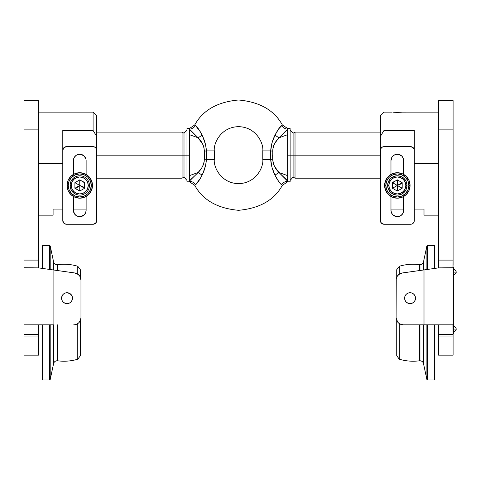 <?xml version="1.0" encoding="UTF-8"?>
<svg xmlns="http://www.w3.org/2000/svg" width="480" height="480" viewBox="0 0 480 480"><rect width="100%" height="100%" fill="white"/><g stroke="black" fill="none" stroke-linecap="round" stroke-linejoin="round"><path stroke-width="0.72" d="M61.68 299.244L61.992 300.27L61.68 297.12L63.174 294.324L64.944 293.142L67.032 292.728A5.454 5.454 0 0 1 72.486 298.182A5.454 5.454 0 0 1 67.032 303.636L68.094 303.534L67.032 303.636A5.454 5.454 0 0 1 61.578 298.182A5.454 5.454 0 0 1 67.032 292.728L70.062 293.646L72.072 296.094L72.378 299.244L71.568 301.212L70.062 302.718L70.89 302.04M24 267.744L24 325.158L24 267.744L38.544 267.876L24 267.744L24 260.1L38.544 260.1L38.544 100.608L38.544 129.12L24 129.12L38.544 129.12L38.544 267.876L41.958 268.356L38.544 267.876M24 265.278L24 100.608L24 260.1L38.544 260.1L38.544 263.352M53.088 324.846L53.088 269.922L41.958 268.356L53.088 269.922L53.088 324.846L24.102 324.846L53.088 324.846M79.188 275.394L79.95 276.444L78.252 274.494L74.712 272.964A7.272 7.272 0 0 1 80.97 280.164L80.97 317.574A7.272 7.272 0 0 1 73.698 324.846L75.114 324.708M79.746 321.618L78.84 322.716L80.418 320.358L80.97 317.574L80.418 320.358L80.97 317.574L80.97 280.164L79.95 276.444M78.84 322.716L76.482 324.294L78.84 322.716M61.992 300.27L62.496 301.212L61.992 300.27M63.174 302.04L62.496 301.212M65.964 303.534L67.032 303.636L64.002 302.718M74.712 272.964L53.088 269.922L74.712 272.964M70.062 302.718L68.094 303.534M43.578 268.584L42.612 268.452M45.18 268.812L44.298 268.686M48.036 269.214L46.644 269.016M50.85 269.61L49.68 269.442M38.544 325.158L38.544 334.548L24 334.548L24 325.158L24 336.972L38.544 336.972L38.544 334.548L24 334.548L24 355.152L38.544 355.152L38.544 336.972L24 336.972L24 355.152L38.544 355.152L38.544 325.158M80.832 318.996L80.418 320.358M86.124 196.83L85.464 196.83L86.124 196.83M74.052 196.83L73.392 196.83L74.052 196.83M53.088 209.088L62.79 209.088L53.088 209.088L53.088 215.154L53.088 209.088M73.392 209.088L86.124 209.088L73.392 209.088M62.79 196.83L62.79 163.638L38.544 163.638L62.79 163.638L62.79 181.308M62.79 130.44L62.79 163.638L62.79 130.44L93.09 130.44L96.726 136.422L96.726 115.758L96.726 136.422L93.09 130.44L62.79 130.44M38.544 112.122L93.09 112.122L93.09 130.44L93.09 112.122L96.726 115.758M96.726 190.848L96.726 136.422L96.726 190.848M84.516 187.428L84.042 188.316M79.758 190.608L78.75 190.506L79.758 190.608M76.116 189.096L75.294 188.028M79.758 180.306L80.76 180.402L79.758 180.306M83.4 181.812L84.516 183.486M408.996 303.534L410.058 303.636A5.454 5.454 0 0 1 404.604 298.182A5.454 5.454 0 0 1 410.058 292.728L412.146 293.142L413.916 294.324L415.098 296.094L415.518 298.182L415.098 300.27L413.916 302.04L412.146 303.222L410.058 303.636L407.976 303.222L406.206 302.04L405.024 300.27L404.604 298.182L405.024 296.094L406.206 294.324L407.976 293.142L410.058 292.728A5.454 5.454 0 0 1 415.518 298.182A5.454 5.454 0 0 1 410.058 303.636L411.126 303.534M453.006 267.876L438.546 267.876L424.002 269.922L424.002 324.846L452.988 324.846L453.09 325.158L453.09 267.744L438.546 267.876L438.546 260.1L453.09 260.1L453.006 267.876M438.546 263.352L438.546 260.1L453.09 260.1L453.09 129.12L438.546 129.12L438.546 260.1L438.546 129.12L453.09 129.12L453.09 100.608L453.09 265.278M438.546 100.608L438.546 129.12L438.546 100.608L453.09 100.608M396.12 317.574L396.672 320.358L396.258 318.996L398.25 322.716L400.608 324.294L403.392 324.846A7.272 7.272 0 0 1 396.12 317.574L396.12 280.164A7.272 7.272 0 0 1 402.384 272.964L398.844 274.494L397.146 276.444L396.24 278.868L396.12 317.574L396.672 320.358M453.09 267.744L453.09 355.152L453.09 336.972L438.546 336.972L438.546 355.152L453.09 355.152L438.546 355.152L438.546 336.972L453.09 336.972L453.09 334.548L438.546 334.548L438.546 336.972L438.342 324.846L438.546 334.548L453.09 334.548L452.988 324.846L403.392 324.846L424.002 324.846L424.002 269.922L402.384 272.964L438.546 267.876M401.976 324.708L399.354 323.622M413.088 302.718L413.916 302.04M404.712 299.244L405.528 301.212M406.206 302.04L407.028 302.718M427.41 269.442L426.24 269.61M430.446 269.016L429.054 269.214M432.792 268.686L431.91 268.812M434.478 268.452L433.512 268.584M424.002 215.154L424.002 209.088L414.306 209.088L424.002 209.088L424.002 215.154L438.546 215.154M390.972 209.088L403.698 209.088L390.972 209.088M403.698 196.83L403.038 196.83L403.698 196.83M391.626 196.83L390.972 196.83L391.626 196.83M414.306 181.308L414.306 163.638L438.546 163.638L414.306 163.638L414.306 196.83M401.616 112.2L393.054 112.2M412.686 223.632L414.024 222L414.306 220.608L414.306 130.44L414.306 220.608A3.636 3.636 0 0 1 410.664 224.244L384 224.244L381.978 223.632L380.64 222L380.364 150.306A3.636 3.636 0 0 1 384 146.664L410.664 146.664A3.636 3.636 0 0 1 414.306 150.306L414.234 149.592M384 130.44L384 112.122L384 130.44L414.306 130.44L384 130.44L380.364 136.422L384 130.44M380.364 115.758L380.364 190.848L380.364 115.758L384 112.122L392.184 112.122M402.09 187.428L401.616 188.316M397.332 180.306L396.33 180.402L397.332 180.306M400.974 112.248L397.338 112.38M397.332 112.38L393.69 112.248M438.546 112.122L402.384 112.134M392.874 182.88L393.69 181.812M401.616 182.592L402.09 183.486L397.332 185.454L402.18 182.658L402.18 188.256L397.332 191.052L397.332 185.454L392.484 188.256L392.484 182.658L397.332 185.454L392.484 188.256L397.332 191.052L397.332 185.454L402.18 188.256L397.332 191.052L392.484 188.256L392.484 182.658L397.332 179.856L397.332 185.454L402.096 183.486M279.672 173.202L278.952 172.488L274.986 175.128L278.952 172.488L287.634 181.176L287.634 181.818L290.118 181.818L290.118 155.154L287.634 155.154L287.634 181.176A7.272 6.78 -53.3 0 0 281.616 184.818C279.75 183.33 277.542 180.102 274.986 175.128C272.484 170.154 271.05 164.904 270.684 159.396L270.684 150.912C271.05 145.398 272.484 140.154 274.986 135.174L278.958 137.814C275.16 141.528 273.078 145.974 272.706 151.17A7.272 0.318 5.6 0 0 270.684 150.912L262.788 150.912C263.76 143.82 256.488 126.996 238.548 126.666C220.602 126.996 213.33 143.82 214.302 150.912L206.412 150.912L206.412 159.396C206.04 164.904 204.606 170.154 202.104 175.128L202.104 175.128C199.554 180.09 197.346 183.324 195.474 184.818L194.73 185.322C202.842 200.076 217.446 208.404 238.548 210.306C259.644 208.404 274.248 200.076 282.36 185.322L278.568 181.278L274.986 175.128L272.022 167.466L270.684 159.396L262.788 159.396C263.76 166.488 256.488 183.306 238.548 183.636C220.602 183.306 213.33 166.488 214.302 159.396L206.412 159.396L205.596 165.498L202.938 173.244L200.382 178.416L195.474 184.818A7.272 6.78 53.3 0 0 189.456 181.176L189.456 155.154L186.972 155.154L186.972 181.818L189.456 181.818L189.456 175.638L198.138 172.488L194.574 175.95L198.138 172.488L189.456 175.638L189.456 129.126A7.272 6.78 126.7 0 0 195.474 125.484L200.376 131.874L202.938 137.058L205.596 144.804L206.412 150.912L214.302 150.912C213.33 143.82 220.602 126.996 238.548 126.666C256.488 126.996 263.76 143.82 262.788 150.912L270.684 150.912L272.022 142.836L274.986 135.174L278.562 129.03L282.36 124.98C274.248 110.226 259.644 101.898 238.548 100.002C217.446 101.898 202.842 110.226 194.73 124.98L195.474 125.484C197.34 126.972 199.548 130.206 202.104 135.174L198.138 137.814L189.456 129.126L189.456 128.49L194.73 124.98C202.842 110.226 217.446 101.898 238.548 100.002C259.644 101.898 274.248 110.226 282.36 124.98L282.306 125.01M96.726 178.182L182.07 178.182L184.002 177.066L184.002 155.154L182.07 155.154L182.07 178.182L182.07 155.154L96.726 155.154L182.07 155.154L182.07 132.12L182.07 155.154L186.972 155.154L186.972 181.818L186.972 128.484L186.972 155.154L184.002 155.154L184.002 133.236L186.972 129.858M380.364 132.12L295.02 132.12L293.088 133.236L293.088 155.154L295.02 155.154L295.02 132.12L295.02 155.154L380.364 155.154L295.02 155.154L295.02 178.182L295.02 155.154L290.118 155.154L290.118 128.484L290.118 181.818L290.118 155.154L293.088 155.154L293.088 133.236L293.088 177.066L290.118 180.444M279.672 137.1L278.952 137.814L274.986 135.174L278.958 137.814L283.212 133.71L279.672 137.1M284.556 132.486L287.484 129.378M281.616 184.818A7.272 6.78 -53.3 0 1 287.634 181.176L287.634 181.818L282.36 185.322L281.616 184.818A7.272 6.78 126.7 0 1 287.634 181.176A7.272 6.78 126.7 0 0 281.616 184.818L281.004 184.272M282.48 175.914L281.25 174.744M293.088 155.154L293.088 177.066L293.088 155.154M287.634 181.176L287.28 180.63L287.634 181.176L287.634 175.638L278.958 172.488L274.518 166.41L278.958 172.488L287.634 175.638L287.634 134.664L278.958 137.814L287.634 134.664L287.634 155.154L290.118 155.154L290.118 128.484L287.634 128.484L287.634 134.664L287.634 129.126A7.272 6.78 53.3 0 1 281.616 125.484L278.568 129.024M286.242 179.43L287.286 180.636M285.156 178.374L285.732 178.92M273.486 164.118L272.706 159.132C273.084 164.346 275.166 168.798 278.958 172.488L274.986 175.128L278.952 172.488L283.092 176.478M281.1 174.6L280.392 173.91M273.708 145.572L272.832 149.274L272.706 159.132A7.272 0.318 -5.6 0 1 270.684 159.396A7.272 0.318 174.4 0 0 272.706 159.132L272.658 155.154L272.832 161.046L274.356 166.122M274.086 165.588L273.708 164.73M272.832 149.268L272.898 148.74M273.156 147.378L273.234 147.042M274.518 143.898L276.624 140.796L274.524 143.886M278.958 137.814L276.624 140.796M274.986 135.174C277.536 130.212 279.744 126.978 281.616 125.484L282.36 124.98L287.634 128.484L287.634 129.126L278.952 137.814M281.616 125.484L281.61 125.49A7.272 6.78 -126.7 0 0 287.634 129.126L287.28 129.672M286.668 130.422L283.212 133.71M283.212 176.592L284.55 177.81M204.384 159.21L204.384 151.17A7.272 0.318 174.4 0 1 206.412 150.912L206.412 159.396L214.302 159.396C213.33 166.488 220.602 183.306 238.548 183.636C256.488 183.306 263.76 166.488 262.788 159.396L270.684 159.396L270.684 150.912A7.272 0.318 -174.4 0 1 272.706 151.17M271.494 144.804L271.104 146.82M205.986 146.82L205.596 144.804M205.068 142.836L204.426 140.898M202.104 135.174C204.606 140.154 206.04 145.398 206.412 150.912A7.272 0.318 -5.6 0 0 204.384 151.17L204.384 159.132A7.272 0.318 -174.4 0 0 206.412 159.396A7.272 0.318 5.6 0 1 204.384 159.132L204.384 151.17C204.006 145.956 201.924 141.51 198.138 137.814L202.104 135.174L198.138 137.814L202.104 135.174L201.276 133.488M200.382 131.886L198.528 129.03M196.092 126.036L195.474 125.484A7.272 6.78 -53.3 0 1 189.456 129.126A7.272 6.78 -53.3 0 0 195.474 125.484A7.272 6.78 126.7 0 1 189.456 129.126L190.272 130.254M194.784 125.01L195.474 125.484M194.61 134.388L195.84 135.558M194.658 134.43L198.138 137.814L189.456 134.664L189.456 128.484L186.972 128.484L186.972 155.154L189.456 155.154L189.456 134.664L198.138 137.814L203.004 144.708L203.94 147.378L204.384 151.17L203.94 147.396M194.574 134.352L193.998 133.824M192.552 132.504L191.934 131.928M190.428 130.434L190.848 130.872M200.466 169.506L198.138 172.488C201.93 168.774 204.012 164.328 204.384 159.132L203.946 162.894L202.572 166.404L203.382 164.73M201.03 168.75L201.438 168.18M203.688 163.848L203.94 162.924M204.192 161.544L204.258 161.046M203.946 147.408L203.7 146.49M203.154 145.032L203.01 144.726M189.804 180.636L198.138 172.488L202.104 175.128L198.138 172.488L197.418 173.208M193.878 176.592L189.606 180.924M195.972 174.612L196.704 173.91M282.36 185.322L282.36 185.322C274.248 200.076 259.644 208.404 238.548 210.306C217.446 208.404 202.842 200.076 194.73 185.322L194.784 185.292M196.824 183.486L198.528 181.278M205.596 165.498L205.986 163.482M271.104 163.482L271.494 165.498M272.022 167.466L272.664 169.41M274.986 175.128L275.814 176.814M276.708 178.416L278.562 181.272M191.358 131.388L193.878 133.71M184.002 155.154L184.002 133.236L184.002 155.154M195.474 184.818L194.73 185.322L189.456 181.818L189.456 181.176A7.272 6.78 -126.7 0 1 195.474 184.818M202.104 175.128L198.138 172.488M192.534 177.822L190.422 179.88M434.304 379.998L434.91 379.392L434.304 379.998L434.304 324.846L434.304 379.998L427.482 379.998L427.482 324.846L427.482 379.998L426.888 379.518L426.888 324.846L426.888 379.518L423.51 363.636L423.51 324.846L423.51 363.636C423 361.842 421.818 360.882 419.952 360.756L419.952 324.846L419.952 360.756L419.478 360.792A48.486 48.486 0 0 1 399.33 359.22L399.33 323.61L399.33 359.22A48.486 48.486 0 0 0 419.478 360.792L419.478 324.846L419.478 360.792M426.888 245.934L427.482 245.454L434.304 245.454L434.91 246.06L434.91 268.392L434.91 246.06L434.304 245.454L434.304 268.476L434.304 245.454L427.482 245.454L427.482 269.436L427.482 245.454L426.888 245.934L426.888 269.52L426.888 245.934L423.51 261.816L423.51 269.994L423.51 261.816C423 263.61 421.818 264.57 419.952 264.696L419.952 270.492L419.952 264.696L419.478 264.666A48.486 48.486 0 0 0 399.33 266.238A48.486 48.486 0 0 1 419.478 264.666L419.478 270.558L419.478 264.666M434.91 379.392L434.91 324.846L434.91 379.392M396.726 320.484L396.726 355.734L396.726 320.484M396.726 269.724L396.726 277.254L396.726 269.724L399.33 266.238L399.33 274.128L399.33 266.238L396.726 269.724M42.18 379.392L42.18 324.846L42.18 379.392L42.786 379.998L42.786 324.846L42.786 379.998L49.608 379.998L49.608 324.846L49.608 379.998L50.202 379.518L50.202 324.846L50.202 379.518L53.58 363.636L53.58 324.846L53.58 363.636C54.09 361.842 55.272 360.882 57.138 360.756L57.138 324.846L57.138 360.756L57.612 360.792A48.486 48.486 0 0 0 77.76 359.22L77.76 323.61L77.76 359.22A48.486 48.486 0 0 1 57.612 360.792L57.612 324.846L57.612 360.792M49.608 245.454L42.786 245.454L42.18 246.06L42.786 245.454L42.786 268.476L42.786 245.454L49.608 245.454L49.608 269.436L49.608 245.454L50.202 245.934L50.202 269.52L50.202 245.934L53.58 261.816L53.58 269.994L53.58 261.816C54.09 263.61 55.272 264.57 57.138 264.696L57.138 270.492L57.138 264.696L57.612 264.666L57.612 270.558L57.612 264.666A48.486 48.486 0 0 1 77.76 266.238A48.486 48.486 0 0 0 57.612 264.666M77.76 274.128L77.76 266.238L77.76 274.128M80.364 355.734L80.364 320.484L80.364 355.734L77.76 359.22L80.364 355.734M80.364 277.254L80.364 269.724L80.364 277.254M42.18 246.06L42.18 268.392L42.18 246.06M411.378 224.172L384 224.244L381.426 223.176M392.832 214.8L396.09 216.546L398.574 216.546L400.866 215.592L402.624 213.84L403.698 210.306L403.698 196.476L403.698 210.306A6.366 6.366 0 0 1 397.332 216.666A6.366 6.366 0 0 1 390.972 210.306L391.452 212.736L392.832 214.8L396.09 216.546L398.574 216.546M380.64 222L380.436 221.316M403.212 212.736L403.698 210.306M384 224.244L383.292 224.172L384 224.244A3.636 3.636 0 0 1 380.364 220.608L380.64 148.914L381.978 147.282L384 146.664L410.664 146.664L412.686 147.282L414.024 148.914M383.292 224.172L381.978 223.632L383.292 224.172M393.798 215.592L397.332 216.666L393.798 215.592M401.832 156.108L398.574 154.362L396.09 154.362L393.798 155.316L392.04 157.068L390.972 160.608L390.972 174.432L390.972 160.608A6.366 6.366 0 0 1 397.332 154.242A6.366 6.366 0 0 1 403.698 160.608L403.212 158.172L401.832 156.108L398.574 154.362L396.09 154.362M410.664 146.664L413.238 147.732M381.978 147.282L383.292 146.736M403.698 174.432L403.698 160.608L403.698 174.432M391.452 158.172L390.972 160.608M390.972 196.476L390.972 210.306L390.972 196.476M410.058 185.454L408.846 185.454A11.514 11.514 0 0 1 397.332 196.968A11.514 11.514 0 0 1 385.818 185.454L384.606 185.454A12.726 12.726 0 0 0 397.332 198.18A12.726 12.726 0 0 0 410.058 185.454A12.726 12.726 0 0 1 397.332 198.18A12.726 12.726 0 0 1 384.606 185.454L385.572 190.326L388.332 194.454L392.46 197.214L397.332 198.18L402.204 197.214L406.332 194.454L409.092 190.326L410.058 185.454L409.092 180.582L406.332 176.454L402.204 173.694L397.332 172.728L392.46 173.694L388.332 176.454L385.572 180.582L384.606 185.454A12.726 12.726 0 0 1 397.332 172.728A12.726 12.726 0 0 1 410.058 185.454A12.726 12.726 0 0 0 397.332 172.728A12.726 12.726 0 0 0 384.606 185.454L385.818 185.454A11.514 11.514 0 0 1 397.332 173.94A11.514 11.514 0 0 1 408.846 185.454L410.058 185.454M408.846 185.454L407.97 181.05L405.474 177.312L401.742 174.816L397.332 173.94L392.928 174.816L389.19 177.312L386.694 181.05L385.818 185.454L386.694 189.864L389.19 193.596L392.928 196.092L397.332 196.968L401.742 196.092L405.474 193.596L407.97 189.864L408.846 185.454M407.028 185.658L406.224 189.33L404.082 192.42L400.926 194.46L397.23 195.15L393.552 194.382L390.438 192.276L388.362 189.144L387.636 185.454L388.362 181.77L390.438 178.632L393.552 176.526L397.23 175.758L400.926 176.448L404.082 178.488L406.224 181.578L407.028 185.25M401.91 187.818L402.18 185.772L401.91 187.818M395.184 181.098L397.092 180.306M407.028 185.454A9.696 9.696 0 0 1 397.332 195.15A9.696 9.696 0 0 1 387.636 185.454A9.696 9.696 0 0 0 397.332 195.15A9.696 9.696 0 0 0 407.028 185.454L405.816 185.454A8.484 8.484 0 0 1 397.332 193.938A8.484 8.484 0 0 1 388.848 185.454L387.636 185.454L388.848 185.454L389.496 188.7L391.332 191.454L394.086 193.296L397.332 193.938L400.578 193.296L403.332 191.454L405.174 188.7L405.816 185.454L405.174 182.208L403.332 179.454L400.578 177.618L397.332 176.97L394.086 177.618L391.332 179.454L389.496 182.208L388.848 185.454A8.484 8.484 0 0 1 397.332 176.97A8.484 8.484 0 0 1 405.816 185.454L407.028 185.454A9.696 9.696 0 0 0 397.332 175.758A9.696 9.696 0 0 0 387.636 185.454A9.696 9.696 0 0 1 397.332 175.758A9.696 9.696 0 0 1 407.028 185.454M397.332 179.856L402.18 182.658L397.332 179.856L392.484 182.658M402.18 182.658L402.18 188.256M453.09 267.27L453.696 267.27L453.696 333.942L453.09 333.942M453.696 270.042L453.696 274.242M453.696 332.244L453.816 329.088L455.976 329.088M453.816 329.088L453.816 329.088C453.816 333.156 453.816 333.156 453.816 329.088L453.816 325.938L453.816 329.088L456 329.088C456.564 329.274 455.838 330.324 453.816 332.244C455.838 330.324 456.564 329.274 456 329.088C456.564 328.908 455.838 327.858 453.816 325.938L453.696 325.938M456 272.124L453.816 272.124C453.816 276.186 453.816 276.186 453.816 272.124L456 272.124C456.564 272.304 455.838 273.354 453.816 275.274C455.838 273.354 456.564 272.304 456 272.124C456.564 271.938 455.838 270.888 453.816 268.968L453.816 272.124M64.404 223.632L66.426 224.244A3.636 3.636 0 0 1 62.79 220.608L63.852 223.176L65.712 224.172M93.09 224.244L66.426 224.244L93.798 224.172L95.664 223.176L96.726 220.608A3.636 3.636 0 0 1 93.09 224.244L95.664 223.176M84.258 214.8L81 216.546L78.516 216.546L76.224 215.592L74.466 213.84L73.392 210.306L73.392 196.476L73.392 210.306A6.366 6.366 0 0 0 79.758 216.666A6.366 6.366 0 0 0 86.124 210.306L86.124 196.476L86.124 210.306L85.638 212.736L84.258 214.8L82.194 216.18L78.516 216.546M96.45 222L96.66 221.316M73.878 212.736L73.392 210.306M75.258 156.108L76.224 155.316L74.466 157.068L73.518 159.366L73.392 174.432L73.392 160.608A6.366 6.366 0 0 1 79.758 154.242A6.366 6.366 0 0 1 86.124 160.608L86.124 174.432L86.124 160.608M66.426 146.664L93.09 146.664A3.636 3.636 0 0 1 96.726 150.306L96.726 220.608L96.45 148.914L95.112 147.282L93.09 146.664L66.426 146.664L63.852 147.732L62.79 150.306A3.636 3.636 0 0 1 66.426 146.664L63.852 147.732M93.798 224.172L95.112 223.632L93.798 224.172M81 154.362L78.516 154.362L76.224 155.316L78.516 154.362L81 154.362L84.258 156.108L85.998 159.366L85.638 158.172M83.292 215.592L79.758 216.666L83.292 215.592M95.112 147.282L93.798 146.736M63.066 148.914L62.856 149.592M62.79 163.638L62.79 220.608M92.484 185.454L91.272 185.454A11.514 11.514 0 0 1 79.758 196.968A11.514 11.514 0 0 1 68.244 185.454L67.032 185.454A12.726 12.726 0 0 0 79.758 198.18A12.726 12.726 0 0 0 92.484 185.454A12.726 12.726 0 0 1 79.758 198.18A12.726 12.726 0 0 1 67.032 185.454L67.998 190.326L70.758 194.454L74.886 197.214L79.758 198.18L84.63 197.214L88.758 194.454L91.518 190.326L92.484 185.454L91.518 180.582L88.758 176.454L84.63 173.694L79.758 172.728L74.886 173.694L70.758 176.454L67.998 180.582L67.032 185.454A12.726 12.726 0 0 1 79.758 172.728A12.726 12.726 0 0 1 92.484 185.454A12.726 12.726 0 0 0 79.758 172.728A12.726 12.726 0 0 0 67.032 185.454L68.244 185.454A11.514 11.514 0 0 1 79.758 173.94A11.514 11.514 0 0 1 91.272 185.454L92.484 185.454M91.272 185.454L90.396 181.05L87.9 177.312L84.162 174.816L79.758 173.94L75.348 174.816L71.616 177.312L69.12 181.05L68.244 185.454L69.12 189.864L71.616 193.596L75.348 196.092L79.758 196.968L84.162 196.092L87.9 193.596L90.396 189.864L91.272 185.454M70.062 185.25L70.866 181.578L73.008 178.488L74.49 177.312L77.976 175.92A9.696 9.696 0 0 0 70.062 185.25A9.696 9.696 0 0 1 79.758 175.758M79.758 195.15A9.696 9.696 0 0 1 70.062 185.658A9.696 9.696 0 0 0 77.976 194.988L74.49 193.596L73.008 192.42L70.866 189.33L70.062 185.658M77.976 175.92L79.86 175.758M80.388 175.776L80.712 175.806M80.712 195.102L80.388 195.132M79.86 195.15L77.976 194.988M84.516 187.422L79.758 185.454L75.672 188.592L79.758 185.454L74.91 182.658L79.758 185.454L74.91 188.256L74.91 182.658L74.91 188.256L79.758 191.052L79.758 185.454L84.606 188.256L79.758 191.052L84.606 188.256L84.606 182.658L84.606 188.256M79.518 190.602L77.61 189.816L79.518 190.602M84.336 183.09L84.606 185.136M81.906 181.098L79.998 180.306M89.454 185.454A9.696 9.696 0 0 1 79.758 195.15A9.696 9.696 0 0 1 70.062 185.454A9.696 9.696 0 0 0 79.758 195.15A9.696 9.696 0 0 0 89.454 185.454L88.242 185.454A8.484 8.484 0 0 1 79.758 193.938A8.484 8.484 0 0 1 71.274 185.454L70.062 185.454L71.274 185.454L71.916 188.7L73.758 191.454L76.512 193.296L79.758 193.938L83.004 193.296L85.758 191.454L87.594 188.7L88.242 185.454L87.594 182.208L85.758 179.454L83.004 177.618L79.758 176.97L76.512 177.618L73.758 179.454L71.916 182.208L71.274 185.454A8.484 8.484 0 0 1 79.758 176.97A8.484 8.484 0 0 1 88.242 185.454L89.454 185.454A9.696 9.696 0 0 0 79.758 175.758A9.696 9.696 0 0 0 70.062 185.454A9.696 9.696 0 0 1 79.758 175.758A9.696 9.696 0 0 1 89.454 185.454M79.758 179.856L84.606 182.658L79.758 179.856L74.91 182.658L79.758 179.856L79.758 185.454M79.758 191.052L74.91 188.256M38.544 100.608L24 100.608M53.088 215.154L38.544 215.154M184.002 177.066L186.972 180.444M96.726 132.12L182.07 132.12L184.002 133.236M293.088 133.236L290.118 129.858M380.364 178.182L295.02 178.182L293.088 177.066M262.788 159.396L262.788 150.912M214.302 150.912L214.302 159.396M399.33 359.22L396.726 355.734L399.33 359.22M77.76 266.238L80.364 269.724L77.76 266.238M42.786 379.998L49.608 379.998L50.202 379.518L53.58 363.636"/></g></svg>
